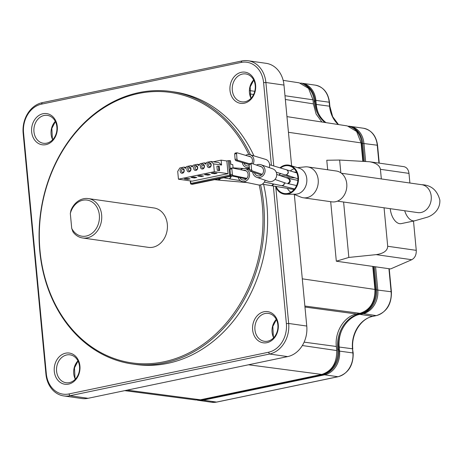 <?xml version="1.0" encoding="UTF-8"?>
<svg xmlns="http://www.w3.org/2000/svg" width="463" height="463" viewBox="0 0 463 463"><rect width="100%" height="100%" fill="white"/><g stroke="black" fill="none" stroke-linecap="round" stroke-linejoin="round"><path stroke-width="0.69" d="M297.489 167.652L305.198 166.871A15.586 12.692 98.1 0 1 307.721 166.923L336.283 171.003A15.586 12.692 98.1 0 1 346.648 188.221A15.586 12.692 98.1 0 1 331.878 201.856L303.317 197.782A15.586 12.692 98.1 0 1 300.881 197.122L293.698 194.217M290.324 170.951A12.588 10.255 98.1 0 1 294.219 168.787M290.88 192.214A12.588 10.255 98.1 0 1 287.349 188.383M280.584 168.023A14.046 11.442 98.1 0 1 289.809 166.032A14.046 11.442 98.1 0 1 297.773 181.247A14.046 11.442 98.1 0 1 285.868 193.627A14.046 11.442 98.1 0 1 276.104 186.462M279.924 167.826A14.706 11.98 98.1 0 1 290 165.395A14.706 11.98 98.1 0 1 298.34 181.328A14.706 11.98 98.1 0 1 285.874 194.286A14.706 11.98 98.1 0 1 275.485 186.357M290 165.395L299.173 168.162A13.253 10.799 98.1 0 1 306.691 182.52A13.253 10.799 98.1 0 1 295.458 194.205L285.874 194.286M307.721 166.923A15.586 12.692 98.1 0 1 318.087 184.147A15.586 12.692 98.1 0 1 303.317 197.782M349.478 126.44A21.223 17.287 98.1 0 1 361.788 143.42L363.478 161.327M304.781 84.978A21.223 17.287 98.1 0 1 314.157 100.737L314.238 101.553A30.506 24.852 -81.9 0 0 325.061 122.492M373.421 266.497L375.58 289.3A21.223 17.287 98.1 0 1 360.283 313.746L359.612 313.885A30.506 24.852 -81.9 0 0 337.631 349.027L337.706 349.843A21.223 17.287 98.1 0 1 322.416 374.289L322.231 374.33M364.427 161.379L362.737 143.553A21.223 17.287 -81.9 0 0 348.477 126.156L348.471 126.15M199.287 399.974A21.223 17.287 -81.9 0 0 202.534 399.667L323.365 374.422A21.223 17.287 -81.9 0 0 338.661 349.976L338.58 349.166A30.506 24.852 98.1 0 1 360.561 314.024L361.238 313.885A21.223 17.287 -81.9 0 0 376.529 289.439L374.376 266.63M326.027 122.643A30.506 24.852 98.1 0 1 315.187 101.686L315.112 100.876A21.223 17.287 -81.9 0 0 302.79 83.89M190.258 180.883L190.501 183.406A0.828 0.828 0 0 0 191.207 184.147A0.828 0.677 -81.9 0 1 190.652 183.464L229.689 175.141L228.317 160.655L230.516 160.73L230.852 164.313L232.756 164.585L233.092 168.15M213.211 161.801L221.123 160.146L221.586 165.031L213.588 163.89L214.323 171.704L178.452 179.198L192.162 181.155L228.033 173.66L214.323 171.704M228.317 160.655L226.835 160.962L221.123 160.146M231.674 175.934A0.828 0.677 98.1 0 1 231.286 176.177L230.238 176.027A0.828 0.677 -81.9 0 0 230.823 175.344M192.07 184.233A0.828 0.677 98.1 0 0 192.446 184.291L231.286 176.177M226.835 160.962L228.033 173.66M186.062 167.409L183.909 167.102L179.864 167.947L177.717 171.385L178.452 179.198M206.29 163.184L204.137 162.878L205.641 164.22L206.834 162.31L210.885 161.465L218.877 162.611L221.586 165.031M192.805 166.003L190.652 165.69L192.157 167.039L193.349 165.129L197.394 164.284L198.899 165.632L200.091 163.723L204.137 162.878M183.909 167.102L185.414 168.451L186.606 166.541L190.652 165.69M199.547 164.591L197.394 164.284M210.885 161.465L213.588 163.89M182.428 173.226A2.489 2.026 -81.9 0 0 183.834 169.192A2.489 2.026 -81.9 0 0 180.327 169.927A2.489 2.026 -81.9 0 0 182.428 173.226M189.17 171.814A2.489 2.026 -81.9 0 0 190.577 167.785A2.489 2.026 -81.9 0 0 187.069 168.515A2.489 2.026 -81.9 0 0 189.17 171.814M195.913 170.407A2.489 2.026 -81.9 0 0 197.319 166.379A2.489 2.026 -81.9 0 0 193.812 167.108A2.489 2.026 -81.9 0 0 195.913 170.407M202.655 168.995A2.489 2.026 -81.9 0 0 204.061 164.967A2.489 2.026 -81.9 0 0 200.554 165.702A2.489 2.026 -81.9 0 0 202.655 168.995M209.398 167.589A2.489 2.026 -81.9 0 0 210.804 163.561A2.489 2.026 -81.9 0 0 207.302 164.29A2.489 2.026 -81.9 0 0 209.398 167.589M182.902 172.329A1.493 1.215 -81.9 0 0 182.978 169.383A1.493 1.215 -81.9 0 0 182.555 172.34A1.493 1.215 -81.9 0 0 182.902 172.329M189.651 170.916A1.493 1.215 -81.9 0 0 189.72 167.976A1.493 1.215 -81.9 0 0 189.298 170.928A1.493 1.215 -81.9 0 0 189.651 170.916M196.393 169.51A1.493 1.215 -81.9 0 0 196.462 166.57A1.493 1.215 -81.9 0 0 196.04 169.522A1.493 1.215 -81.9 0 0 196.393 169.51M203.135 168.104A1.493 1.215 -81.9 0 0 203.205 165.158A1.493 1.215 -81.9 0 0 202.782 168.115A1.493 1.215 -81.9 0 0 203.135 168.104M209.878 166.692A1.493 1.215 -81.9 0 0 209.947 163.752A1.493 1.215 -81.9 0 0 209.525 166.703A1.493 1.215 -81.9 0 0 209.878 166.692M218.478 166.153L219.236 166.258L219.572 170.61L217.292 170.28L216.904 166.211L218.478 166.153L218.86 170.222L217.292 170.28M184.309 178.897L187.642 179.372L190.067 178.868L186.734 178.388L184.309 178.897M191.051 177.491L194.385 177.966L196.81 177.456L193.476 176.982L191.051 177.491M197.794 176.079L201.127 176.553L203.552 176.05L200.219 175.575L197.794 176.079M204.536 174.673L207.87 175.147L210.295 174.638L206.961 174.163L204.536 174.673M211.278 173.26L214.612 173.741L217.037 173.231L213.709 172.757L211.278 173.26M187.642 179.372L187.556 178.51M194.385 177.966L194.304 177.097M201.127 176.553L201.046 175.691M207.87 175.147L207.789 174.279M214.612 173.741L214.531 172.873M219.624 170.332L218.86 170.222M356.695 315.21A28.185 22.959 98.1 0 1 359.479 314.418L362.847 313.717A20.725 16.882 -81.9 0 0 377.785 289.844L375.603 266.81M365.643 161.442L363.93 143.31A20.725 16.882 -81.9 0 0 350.005 126.318A20.725 16.882 -81.9 0 0 348.743 126.196M372.756 266.399L374.937 289.433C375.105 302.003 370.128 309.967 359.994 313.318L356.632 314.018C344.345 316.2 334.61 331.763 336.323 346.486L336.705 350.549C336.873 363.125 331.89 371.089 321.762 374.434L200.392 399.789L195.687 399.974L124.709 390.639M286.962 116.624L347.296 125.919L356.632 131.475L361.082 142.899L362.824 161.292M72.998 231.899A19.897 16.205 -81.9 0 0 82.651 237.976A19.897 16.205 -81.9 0 0 101.507 220.573A19.897 16.205 -81.9 0 0 88.277 198.586A19.897 16.205 -81.9 0 0 70.955 210.3L70.318 213.501A18.236 14.857 98.1 0 1 92.357 202.157A18.236 14.857 98.1 0 1 95.019 230.302A18.236 14.857 98.1 0 1 71.73 228.427L72.998 231.899M88.277 198.586L153.965 207.962A19.897 16.205 98.1 0 1 167.195 229.949A19.897 16.205 98.1 0 1 148.339 247.352L82.651 237.976M70.318 213.501L71.73 228.427M318.538 113.528A28.185 22.959 98.1 0 1 316.235 104.297L315.853 100.222A20.725 16.882 -81.9 0 0 301.922 83.23A20.725 16.882 -81.9 0 0 300.533 83.103M197.03 400.084A20.725 16.882 -81.9 0 0 198.395 400.35A20.725 16.882 -81.9 0 0 203.245 400.188L324.621 374.827A20.725 16.882 -81.9 0 0 339.553 350.954L339.171 346.885A28.185 22.959 98.1 0 1 341.381 331.195M242.456 74.051A14.093 11.477 98.1 0 1 245.76 73.935A14.093 11.477 98.1 0 1 255.13 89.509A14.093 11.477 98.1 0 1 241.773 101.837A14.093 11.477 98.1 0 1 232.235 88.277A14.093 11.477 98.1 0 1 242.456 74.051M291.621 165.881L283.981 85.082A26.524 21.611 -81.9 0 0 266.156 63.327L248.064 60.746A26.524 21.611 -81.9 0 0 241.854 60.96L42.266 102.653A26.524 21.611 -81.9 0 0 23.15 133.211L45.93 374.173A26.524 21.611 -81.9 0 0 63.755 395.929A26.524 21.611 -81.9 0 0 69.965 395.72L269.559 354.021A26.524 21.611 -81.9 0 0 288.675 323.463L275.78 187.093M66.747 354.947A14.093 11.477 98.1 0 1 70.046 354.837A14.093 11.477 98.1 0 1 79.422 370.412A14.093 11.477 98.1 0 1 66.064 382.739A14.093 11.477 98.1 0 1 56.521 369.179A14.093 11.477 98.1 0 1 66.747 354.947M63.755 395.929L81.847 398.51A26.524 21.611 -81.9 0 0 88.057 398.302L287.645 356.603A26.524 21.611 -81.9 0 0 306.761 326.045L294.323 194.472M265.096 313.509A14.093 11.477 98.1 0 1 268.395 313.399A14.093 11.477 98.1 0 1 277.765 328.973A14.093 11.477 98.1 0 1 264.414 341.3A14.093 11.477 98.1 0 1 254.87 327.74A14.093 11.477 98.1 0 1 265.096 313.509M44.112 115.484A14.093 11.477 98.1 0 1 47.411 115.374A14.093 11.477 98.1 0 1 56.781 130.948A14.093 11.477 98.1 0 1 43.429 143.275A14.093 11.477 98.1 0 1 33.886 129.715A14.093 11.477 98.1 0 1 44.112 115.484M241.35 72.286A15.748 12.831 -81.9 0 0 232.449 97.803A15.748 12.831 -81.9 0 0 254.638 93.167A15.748 12.831 -81.9 0 0 241.35 72.286M273.361 185.993L286.371 323.608A24.869 20.256 98.1 0 1 268.453 352.256L68.86 393.955A24.869 20.256 98.1 0 1 46.323 373.757L23.549 132.794A24.869 20.256 98.1 0 1 41.467 104.146L241.055 62.447A24.869 20.256 98.1 0 1 263.592 82.645L271.405 165.274M43.007 113.724A15.748 12.831 -81.9 0 0 34.106 139.241A15.748 12.831 -81.9 0 0 56.295 134.606A15.748 12.831 -81.9 0 0 43.007 113.724M65.642 353.182A15.748 12.831 -81.9 0 0 56.741 378.705A15.748 12.831 -81.9 0 0 78.93 374.069A15.748 12.831 -81.9 0 0 65.642 353.182M250.442 154.839A137.604 112.092 -81.9 0 0 171.165 91.512L174.406 91.975A137.604 112.092 98.1 0 1 253.95 155.886M263.615 184.396A137.604 112.092 98.1 0 1 135.514 364.427L132.279 363.964A137.604 112.092 -81.9 0 0 260.594 184.887M263.991 311.749A15.748 12.831 -81.9 0 0 255.084 337.267A15.748 12.831 -81.9 0 0 277.279 332.631A15.748 12.831 -81.9 0 0 263.991 311.749M259.211 185.021A136.614 111.282 98.1 0 1 174.655 358.894A136.614 111.282 98.1 0 1 40.785 257.422A136.614 111.282 98.1 0 1 138.472 93.503A136.614 111.282 98.1 0 1 248.787 154.503M171.165 91.512A137.604 112.092 -81.9 0 0 138.946 92.606A137.604 112.092 -81.9 0 0 39.112 231.552A137.604 112.092 -81.9 0 0 132.279 363.964M273.783 165.986L265.895 82.501A26.524 21.611 -81.9 0 0 248.064 60.746M283.159 80.359L299.22 82.836L308.549 88.387L313.005 99.817L313.387 103.874L316.125 114.077L321.918 122.012M337.458 201.145L417.771 212.61A14.093 11.477 98.1 0 0 431.122 200.282A14.093 11.477 98.1 0 0 421.752 184.708C431.157 185.055 437.188 190.177 439.85 200.074C440.354 210.248 432.129 215.573 427.523 217.124L414.709 220.805L401.224 223.623A14.093 7.842 -101.8 0 1 390.251 208.68M384.064 207.8L387.699 246.27C387.508 250.714 383.659 253.504 376.164 254.633L348.842 257.44L336.317 261.201L330.692 201.689M336.317 261.201L390.581 268.945L411.752 259.714C414.912 257.966 416.416 254.847 416.26 250.35L387.699 246.27M327.677 169.771L326.774 160.256L339.634 160.048L369.491 161.743C376.008 162.912 379.654 165.436 380.424 169.308L408.985 173.388L409.894 183.018M413.494 221.059L416.26 250.35M380.424 169.308L381.338 178.938M408.985 173.388C408.447 169.545 406.745 167.299 403.881 166.651L369.491 161.743M339.634 160.048L340.843 172.803M343.604 202.024L348.842 257.44M236.576 153.6L236.975 152.767L235.082 153.103L234.683 153.936L236.576 153.6L236.981 159.11L235.088 159.446L234.683 153.936M249.297 163.746L237.525 160.221L236.981 159.11M250.68 156.864L236.975 152.767M235.088 159.446L235.632 160.557L237.525 160.221M249.088 164.585L235.632 160.557M251.085 164.168L251.345 163.312L249.337 163.613L249.077 164.469L251.085 164.168L251.594 169.707L249.58 170.008L249.077 164.469M262.185 174.337L252.028 170.806L251.594 169.707M261.572 166.865L251.345 163.312M249.58 170.008L250.02 171.107L252.028 170.806M261.381 175.06L250.02 171.107M231.853 168.85L232.241 167.976L230.366 168.318L229.978 169.198L231.853 168.85L232.38 174.389L230.499 174.73L229.978 169.198M246.877 178.353L232.953 175.465L232.38 174.389M246.212 170.876L232.241 167.976M230.499 174.73L231.072 175.807L232.953 175.465M246.287 178.967L231.072 175.807M265.218 180.246A6.632 5.776 101.7 0 1 258.377 184.916L242.404 181.6A6.632 5.776 101.7 0 1 238.167 177.283M240.662 169.724A6.632 5.776 101.7 0 1 245.101 168.613A6.632 5.776 101.7 0 1 249.401 176.281A6.632 5.776 101.7 0 1 242.404 181.6M243.179 170.245A4.971 4.329 101.7 0 1 244.765 170.239A4.971 4.329 101.7 0 1 247.989 175.986A4.971 4.329 101.7 0 1 242.739 179.98A4.971 4.329 101.7 0 1 239.886 177.636M245.616 155.354A6.632 5.77 106.7 0 1 250.003 154.706A6.632 5.77 106.7 0 1 253.145 163.937M249.343 167.351A6.632 5.77 106.7 0 1 246.2 167.415A6.632 5.77 106.7 0 1 242.328 162.559M250.003 154.706L265.664 159.394A6.632 5.77 106.7 0 1 269.229 167.6M248.255 156.141A4.971 4.329 106.7 0 1 249.528 156.297A4.971 4.329 106.7 0 1 251.762 163.456M249.192 165.725A4.971 4.329 106.7 0 1 246.681 165.823A4.971 4.329 106.7 0 1 243.972 163.051M256.456 165.088A6.632 6.158 109.2 0 1 261.057 164.759L272.695 168.804A6.632 6.158 109.2 0 1 276.336 177.092A6.632 6.158 109.2 0 1 268.343 181.334L256.699 177.288A6.632 6.158 109.2 0 1 252.705 172.039M261.057 164.759A6.632 6.158 109.2 0 1 264.691 173.046A6.632 6.158 109.2 0 1 256.699 177.288M259.344 166.095A4.971 4.618 109.2 0 1 260.513 166.327A4.971 4.618 109.2 0 1 263.239 172.537A4.971 4.618 109.2 0 1 257.243 175.72A4.971 4.618 109.2 0 1 254.413 172.635M361.788 143.42L362.737 143.553M315.187 101.686L314.238 101.553M376.529 289.439L375.58 289.3M360.283 313.746L361.238 313.885M360.561 314.024L359.612 313.885M314.157 100.737L315.112 100.876M337.631 349.027L338.58 349.166M338.661 349.976L337.706 349.843M322.416 374.289L323.365 374.422M202.534 399.667L201.602 399.534M192.255 184.297L191.207 184.147A0.828 0.677 -81.9 0 0 191.398 184.141L230.238 176.027A0.828 0.463 -101.8 0 1 229.689 175.141L230.672 175.055M230.227 168.625L229.469 160.58M192.446 184.291L191.398 184.141A0.828 0.463 -101.8 0 1 190.849 183.255L190.629 180.94M279.16 175.269L280.619 173.55M278.957 175.199L280.306 173.451M242.161 168.873L240.957 168.353M242.051 168.914L240.87 168.347L243.81 168.515M376.569 289.919L391.108 291.742A20.725 16.882 98.1 0 1 376.176 315.616L372.808 316.322A28.185 22.959 -81.9 0 0 352.493 348.789L352.881 352.858A20.725 16.882 98.1 0 1 337.949 376.732L216.574 402.087A20.725 16.882 98.1 0 1 211.724 402.254L216.759 402.081A1.655 0.92 -101.8 0 1 216.574 402.087L203.245 400.188L202.875 399.598M362.726 143.385L377.258 145.214L378.948 163.098M388.932 268.708L391.108 291.742L391.414 291.869C391.617 304.313 386.605 312.23 376.361 315.61A1.655 0.92 -101.8 0 1 376.176 315.616L362.714 313.497M216.933 402.011A1.655 0.92 -101.8 0 1 216.759 402.081L338.135 376.726A1.655 0.92 -101.8 0 1 337.949 376.732L324.621 374.827L324.233 374.214M338.314 376.65A1.655 0.92 -101.8 0 1 338.135 376.726C348.373 373.346 353.391 365.429 353.182 352.985L338.737 351.006M315.048 100.274L329.482 102.254C328.122 92.617 323.377 86.911 315.251 85.134A20.725 16.882 98.1 0 1 329.181 102.126L329.563 106.195L329.864 106.322L329.482 102.254M353.182 352.985L352.493 348.789L338.441 346.932M315.54 104.337L329.563 106.195A28.185 22.959 -81.9 0 0 338.32 124.535M373.161 316.246A1.655 0.92 -101.8 0 1 372.993 316.316A1.655 0.92 -101.8 0 1 372.808 316.322L359.404 314.302M377.258 145.214L377.559 145.336C376.205 135.705 371.459 129.999 363.328 128.216A20.725 16.882 98.1 0 1 377.258 145.214M253.643 79.949A14.093 11.477 -81.9 0 0 251.027 98.278M77.934 360.845A14.093 11.477 -81.9 0 0 75.313 379.174M276.278 319.406A14.093 11.477 -81.9 0 0 273.662 337.735M55.294 121.381A14.093 11.477 -81.9 0 0 52.678 139.71M45.93 374.173L46.323 373.757M23.549 132.794L23.15 133.211M88.057 398.302L69.965 395.72L68.86 393.955M41.467 104.146L42.266 102.653M287.645 356.603L269.559 354.021L268.453 352.256M241.055 62.447L241.854 60.96M306.761 326.045L288.675 323.463L286.371 323.608M263.592 82.645L265.895 82.501L283.981 85.082M288.443 132.296L361.082 142.899M302.298 278.83L374.937 289.433M249.875 93.914L253.614 94.498M285.341 99.476L313.387 103.874M249.679 90.574L254.772 91.315M284.988 95.725L313.005 99.817M248.538 364.775L321.762 374.434M127.163 390.13L200.392 399.789M304.868 306.043L359.994 313.318M304.967 307.044L356.632 314.018M304.122 342.14L336.323 346.486M302.339 345.531L336.705 350.549M218.414 180.055L219.149 180.09L220.515 178.423M247.12 182.584L218.073 180.061L219.879 178.556M414.709 220.805A14.093 7.842 -101.8 0 1 404.697 210.746M376.164 254.633L411.752 259.714M271.451 185.651L272.25 185.686L273.836 184.06M294.086 189.535L271.243 185.634L271.804 185.611L273.349 183.961M229.092 178.782L229.839 178.805L231.512 176.079M240.28 180.611L228.896 178.753L229.515 178.747L231.251 176.183M269.588 164.73L286.568 169.811C288.53 171.113 288.634 172.705 286.875 174.597L285.202 174.916M286.701 169.857L286.834 169.892C288.981 171.727 288.79 173.428 286.256 175.008L297.946 178.793M287.974 178.342L288.125 178.388C290.365 180.304 290.168 182.011 287.517 183.498L296.569 185.553M276.718 174.424L288.524 178.492C290.961 180.257 290.874 181.994 288.264 183.701L287.482 183.689M284.508 182.74L283.622 185.09L281.683 185.692L264.373 182.098M284.681 182.798L283.767 185.131L281.712 185.698M296.551 172.253L293.704 171.981M290.342 176.478L279.669 175.448M249.476 168.845L244.915 168.578M233.063 167.838L240.87 168.347M329.864 106.322L332.648 116.647L338.482 124.559M376.361 315.61L372.993 316.316C360.961 318.382 351.047 334.049 352.8 348.917M391.414 291.869L389.227 268.754M379.243 163.138L377.559 145.336M350.005 126.318L363.328 128.216M301.922 83.23L315.251 85.134M198.395 400.35L211.724 402.254M251.172 98.121L250.709 97.045L250.194 86.951L253.741 80.14M75.463 379.018L75 377.947L74.485 367.853L78.027 361.036M273.807 337.579L273.344 336.508L272.834 326.415L276.376 319.603M52.828 139.554L52.365 138.483L51.85 128.39L55.392 121.572M285.856 177.601L294.688 177.804M214.531 179.679L218.073 180.061M421.752 184.708L341.439 173.243M417.771 212.61L418.702 212.696M271.243 185.634L262.289 184.181M223.779 177.746L228.896 178.753M276.243 172.236L285.081 174.881M286.568 169.811L296.847 172.936M274.981 179.424L286.412 183.4M288.524 178.492L297.871 180.408M281.683 185.692L294.584 188.933M245.101 168.613L249.54 169.539M246.2 167.415L249.435 168.382"/></g></svg>
